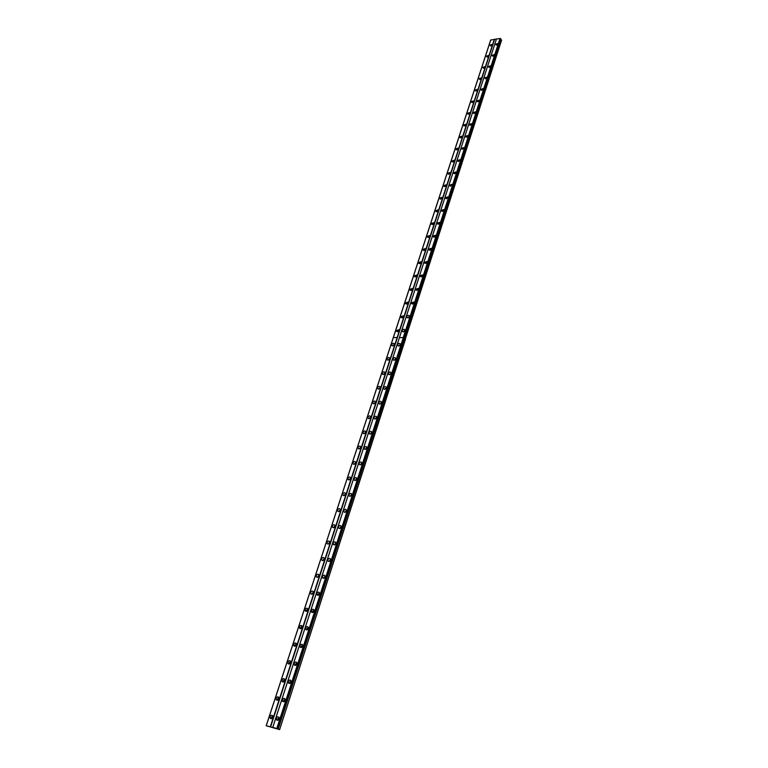 <?xml version="1.0" encoding="UTF-8"?>
<svg xmlns="http://www.w3.org/2000/svg" width="768" height="768" viewBox="0 0 768 768"><rect width="100%" height="100%" fill="white"/><g stroke="black" fill="none" stroke-linecap="round" stroke-linejoin="round"><path stroke-width="1.15" d="M397.891 331.651L398.717 330.826M402.432 317.731L403.229 316.944M278.074 699.878L278.861 698.141M283.997 681.677L284.794 679.978M289.843 663.696L290.659 662.045M295.613 645.946L296.448 644.323M301.315 628.406L302.17 626.822M306.95 611.078L307.814 609.542M312.509 593.962L313.392 592.464M318.01 577.046L318.902 575.587M323.443 560.342L324.346 558.922M328.81 543.83L329.722 542.448M334.118 527.51L335.03 526.176M339.37 511.382L340.282 510.086M344.554 495.446L345.475 494.189M349.68 479.693L350.602 478.474M354.749 464.122L355.661 462.941M359.75 448.733L360.653 446.602C359.789 445.738 358.954 446.006 358.147 447.408L358.157 448.406C359.021 449.27 359.856 449.002 360.672 447.6M364.704 433.507L365.616 431.414C364.762 430.55 363.926 430.819 363.11 432.211L363.13 433.19C363.984 434.045 364.81 433.776 365.626 432.384M369.61 418.464L370.512 417.398M374.448 403.594L375.35 402.566M379.238 388.877L380.131 387.898M383.981 374.333L384.854 373.382M388.666 359.952L389.53 359.04M393.302 345.725L394.147 344.851M272.083 718.31L272.851 716.534M402.307 330.557L402.307 331.363C403.142 332.198 403.968 331.93 404.794 330.566L404.794 329.76C403.968 328.925 403.133 329.194 402.307 330.557M404.851 330.307L403.296 331.862M406.838 316.618L406.829 317.405C407.654 318.23 408.49 317.962 409.315 316.608L409.315 315.821C408.49 314.995 407.664 315.264 406.838 316.618M409.373 316.387L407.818 317.894M411.312 302.822L411.312 303.59L413.789 302.794L413.789 302.026L411.312 302.822M413.837 302.611L412.291 304.09M415.738 289.181L415.738 289.939L418.205 289.133L418.214 288.384L415.738 289.181M418.243 288.989L416.717 290.419M420.125 275.693L420.115 276.422L422.582 275.626L422.592 274.896L420.125 275.693M422.611 275.51L421.094 276.902M424.454 262.339L424.445 263.059L426.912 262.253L426.922 261.542L424.454 262.339M426.931 262.176L425.424 263.53M428.746 249.139L428.736 249.83L431.194 249.034L431.203 248.333L428.746 249.139M431.203 248.986L429.715 250.301M432.989 236.074L432.979 236.755L435.427 235.949L435.437 235.267L432.989 236.074M433.958 237.206L435.427 235.939M437.184 223.142L437.174 223.805L439.622 222.998L439.632 222.336L437.184 223.142M441.341 210.355L441.331 210.998L443.76 210.192L443.779 209.549L441.341 210.355M445.45 197.693L445.44 198.326L447.869 197.51L447.878 196.886L445.45 197.693M449.52 185.165L449.501 185.779L451.93 184.973L451.939 184.358L449.52 185.165M453.542 172.771L453.533 173.366L455.952 172.56L455.962 171.955L453.542 172.771M457.526 160.493L457.507 161.088L459.926 160.272L459.936 159.686L457.526 160.493M461.472 148.349L461.453 148.925L463.862 148.109L463.882 147.533L461.472 148.349M465.37 136.33L465.36 136.896L467.77 135.514L465.37 136.33M469.238 124.426L469.219 124.982L471.629 123.61L469.238 124.426M473.059 112.646L473.05 113.184L475.45 111.83L473.059 112.646M476.851 100.992L476.832 101.51L479.213 100.685L479.232 100.166L476.851 100.992M480.595 89.443L480.576 89.962L482.976 88.618L480.595 89.443M484.31 78.01L486.682 77.184L484.31 78.01M487.987 66.691L490.349 65.866L487.987 66.691M491.626 55.488L493.978 54.653L491.626 55.488M495.226 44.39L497.578 43.555L495.226 44.39M396.365 330.528L396.365 331.344L398.832 330.538L398.842 329.731L396.365 330.528M398.899 330.288L397.363 331.834M400.906 316.637L400.906 317.434L403.373 316.627L403.373 315.84L400.906 316.637M403.43 316.416L401.904 317.914M405.398 302.899L405.398 303.667L407.856 302.87L407.866 302.102L405.398 302.899M407.904 302.688L406.387 304.147M409.853 289.306L409.843 290.054L412.301 289.258L412.301 288.509L409.853 289.306M412.339 289.114L410.832 290.534M414.25 275.856L414.24 276.595L416.688 275.789L416.698 275.059L414.25 275.856M416.717 275.683L415.229 277.066M418.598 262.56L418.589 263.27L421.037 262.464L421.037 261.754L418.598 262.56M421.056 262.397L419.578 263.741M422.899 249.389L422.89 250.09L425.328 249.283L425.338 248.592L422.899 249.389M425.347 249.245L423.878 250.55M427.162 236.371L427.152 237.053L429.581 236.246L429.59 235.565L427.162 236.371M429.581 236.237L428.131 237.504M431.376 223.488L431.366 224.15L433.795 223.344L433.805 222.682L431.376 223.488M435.542 210.73L435.533 211.382L437.952 210.576L437.962 209.923L435.542 210.73M439.67 198.115L439.661 198.749L442.07 197.942L442.09 197.309L439.67 198.115M443.75 185.626L443.741 186.25L446.15 185.434L446.16 184.819L443.75 185.626M447.792 173.27L447.782 173.875L450.182 173.059L450.202 172.454L447.792 173.27M451.795 161.04L451.786 161.626L454.176 160.81L454.195 160.224L451.795 161.04M455.76 148.925L455.741 149.51L458.131 148.685L458.15 148.109L455.76 148.925M459.677 136.944L459.658 137.51L462.058 136.128L459.677 136.944M463.555 125.078L463.536 125.635L465.936 124.262L463.555 125.078M467.395 113.338L467.376 113.875L469.757 113.05L469.766 112.512L467.395 113.338M471.197 101.712L471.178 102.24L473.568 100.886L471.197 101.712M474.97 90.192L474.95 90.71L477.312 89.885L477.322 89.366L474.97 90.192M478.694 78.797L481.046 77.971L478.694 78.797M482.381 67.507L484.733 66.682L482.381 67.507M486.038 56.333L488.381 55.498L486.038 56.333M489.658 45.274L491.99 44.429L489.658 45.274M403.834 331.69L404.678 330.845M408.355 317.722L409.181 316.915M412.829 303.907L413.626 303.139M282.432 699.744L282.528 701.27C283.45 702.173 284.304 701.875 285.082 700.378L284.986 698.851C284.064 697.949 283.21 698.246 282.432 699.744M285.062 699.014L283.814 700.387L283.834 701.75M288.365 681.475L288.451 682.963C289.373 683.866 290.227 683.568 291.005 682.08L290.918 680.602C289.997 679.69 289.142 679.987 288.365 681.475M291.005 680.774L289.728 682.147L289.738 683.453M294.221 663.437L294.298 664.886C295.219 665.789 296.074 665.491 296.851 664.013L296.774 662.573C295.853 661.661 295.008 661.949 294.221 663.437M296.861 662.765L295.574 664.128L295.565 665.376M300.01 645.629L300.077 647.03C300.989 647.933 301.843 647.645 302.63 646.166L302.554 644.765C301.642 643.853 300.797 644.141 300.01 645.629M302.65 644.966L301.334 646.339L301.325 647.53M305.722 628.032L305.789 629.395C306.691 630.298 307.546 630.01 308.333 628.531L308.266 627.178C307.363 626.266 306.509 626.554 305.722 628.032M308.362 627.398L307.037 628.762L307.008 629.904M311.357 610.646L311.424 611.971C312.326 612.874 313.181 612.595 313.978 611.126L313.91 609.802C313.008 608.899 312.154 609.178 311.357 610.646M314.006 610.042L312.662 611.405L312.624 612.49M316.934 593.482L316.992 594.768C317.894 595.67 318.739 595.392 319.546 593.923L319.488 592.646C318.586 591.734 317.731 592.013 316.934 593.482M319.584 592.896L318.221 594.259L318.173 595.286M322.445 576.518L322.493 577.766C323.395 578.669 324.24 578.39 325.046 576.931L324.989 575.693C324.096 574.781 323.242 575.059 322.445 576.518M325.094 575.962L323.664 578.294M327.888 559.766L327.926 560.976C328.819 561.878 329.674 561.6 330.48 560.15L330.432 558.941C329.539 558.038 328.685 558.307 327.888 559.766M330.538 559.219L329.078 561.504M333.264 543.206L333.302 544.387C334.195 545.28 335.04 545.011 335.846 543.562L335.808 542.381C334.915 541.488 334.07 541.757 333.264 543.206M335.904 542.688L334.435 544.915M338.573 526.848L338.611 527.99C339.494 528.883 340.339 528.614 341.155 527.174L341.117 526.032C340.234 525.13 339.379 525.408 338.573 526.848M341.222 526.349L339.725 528.528M343.824 510.682L343.853 511.795C344.736 512.688 345.581 512.41 346.397 510.979L346.358 509.866C345.485 508.973 344.63 509.242 343.824 510.682M346.464 510.202L344.957 512.323M349.008 494.698L349.037 495.782C349.92 496.675 350.765 496.397 351.571 494.966L351.542 493.891C350.669 492.998 349.824 493.267 349.008 494.698M351.648 494.246L350.131 496.32M354.134 478.906L354.163 479.962C355.037 480.845 355.882 480.576 356.698 479.155L356.669 478.099C355.795 477.216 354.95 477.485 354.134 478.906M356.774 478.474L355.238 480.49M359.203 463.296L359.232 464.323C360.096 465.206 360.941 464.938 361.757 463.517L361.738 462.49C360.864 461.616 360.029 461.885 359.203 463.296M361.834 462.883L360.298 464.851M364.214 447.869L364.234 448.867C365.098 449.741 365.942 449.472 366.758 448.061L366.739 447.062C365.875 446.189 365.04 446.458 364.214 447.869M366.835 447.475L365.29 449.395M369.168 432.614L369.187 433.594C370.042 434.458 370.886 434.189 371.702 432.787L371.693 431.818C370.829 430.944 369.994 431.213 369.168 432.614M371.789 432.24L370.224 434.112M374.064 417.542L374.074 418.483C374.938 419.347 375.773 419.088 376.598 417.686L376.579 416.736C375.725 415.872 374.89 416.141 374.064 417.542M376.675 417.187L375.11 419.011M378.902 402.634L378.912 403.555C379.766 404.41 380.602 404.15 381.427 402.749L381.418 401.837C380.563 400.973 379.728 401.242 378.902 402.634M381.504 402.298L379.939 404.074M383.693 387.888L383.702 388.79C384.547 389.645 385.382 389.376 386.208 387.994L386.198 387.091C385.354 386.237 384.518 386.506 383.693 387.888M386.285 387.571L384.72 389.309M388.426 373.315L388.426 374.189C389.27 375.043 390.106 374.774 390.931 373.392L390.931 372.518C390.086 371.674 389.251 371.933 388.426 373.315M391.008 373.018L389.443 374.707M393.101 358.906L393.11 359.76C393.946 360.595 394.781 360.336 395.606 358.954L395.597 358.109C394.762 357.264 393.926 357.533 393.101 358.906M395.674 358.627L394.109 360.269M397.728 344.65L397.738 345.485C398.563 346.32 399.398 346.051 400.224 344.688L400.224 343.853C399.389 343.018 398.563 343.286 397.728 344.65M400.291 344.39L398.726 345.984M276.432 718.234L276.528 719.818C277.459 720.71 278.304 720.413 279.082 718.915L278.976 717.341C278.054 716.438 277.2 716.736 276.432 718.234M279.053 717.485L277.834 718.858L277.853 720.278M276.125 698.208L276.211 699.744C277.133 700.627 277.978 700.33 278.746 698.842L278.65 697.315C277.738 696.432 276.893 696.73 276.125 698.208M278.736 697.498L277.507 698.851L277.517 700.205M282.067 680.026L282.154 681.514C283.066 682.406 283.91 682.109 284.688 680.63L284.602 679.152C283.69 678.259 282.845 678.547 282.067 680.026M284.688 679.334L283.44 680.698L283.43 681.994M287.942 662.074L288.019 663.514C288.922 664.406 289.766 664.118 290.554 662.64L290.477 661.2C289.565 660.307 288.72 660.595 287.942 662.074M290.563 661.402L289.296 662.765L289.277 664.003M293.741 644.342L293.808 645.744C294.72 646.637 295.565 646.349 296.342 644.87L296.275 643.478C295.363 642.576 294.518 642.874 293.741 644.342M296.371 643.69L295.075 645.053L295.056 646.234M299.472 626.822L299.53 628.186C300.432 629.078 301.277 628.79 302.064 627.322L301.997 625.968C301.094 625.075 300.259 625.354 299.472 626.822M302.102 626.198L300.787 627.552L300.758 628.685M305.126 609.523L305.184 610.838C306.086 611.731 306.931 611.453 307.718 609.994L307.661 608.669C306.758 607.776 305.914 608.054 305.126 609.523M307.757 608.918L306.432 610.272L306.394 611.347M310.714 592.426L310.771 593.712C311.664 594.605 312.509 594.317 313.306 592.867L313.248 591.581C312.355 590.688 311.51 590.966 310.714 592.426M313.354 591.85L311.962 594.221M316.243 575.539L316.291 576.787C317.184 577.68 318.019 577.392 318.816 575.942L318.768 574.694C317.875 573.811 317.04 574.09 316.243 575.539M318.874 574.982L317.462 577.296M321.696 558.845L321.744 560.064C322.627 560.957 323.472 560.678 324.269 559.229L324.221 558.019C323.338 557.126 322.493 557.405 321.696 558.845M324.326 558.317L322.896 560.582M327.091 542.362L327.13 543.542C328.013 544.426 328.858 544.147 329.654 542.717L329.616 541.536C328.733 540.643 327.888 540.922 327.091 542.362M329.722 541.853L328.262 544.061M332.419 526.07L332.458 527.213C333.331 528.096 334.176 527.827 334.973 526.387L334.944 525.245C334.061 524.362 333.226 524.64 332.419 526.07M335.05 525.581L333.571 527.731M337.68 509.971L337.718 511.085C338.592 511.968 339.427 511.69 340.234 510.259L340.205 509.146C339.331 508.262 338.486 508.541 337.68 509.971M340.31 509.501L338.822 511.603M342.893 494.054L342.912 495.139C343.786 496.013 344.621 495.744 345.437 494.323L345.408 493.238C344.534 492.365 343.699 492.634 342.893 494.054M345.514 493.603L344.006 495.658M348.029 478.32L348.058 479.386C348.922 480.25 349.757 479.981 350.573 478.57L350.544 477.514C349.68 476.64 348.845 476.909 348.029 478.32M350.65 477.898L349.133 479.904M353.117 462.778L353.136 463.805C354 464.678 354.835 464.4 355.651 462.998L355.622 461.971C354.768 461.098 353.933 461.366 353.117 462.778M355.728 462.365L354.202 464.323M360.749 447.014L359.222 448.925M365.712 431.846L364.176 433.709M368.026 417.197L368.035 418.147C368.88 419.002 369.715 418.733 370.531 417.341L370.522 416.39C369.677 415.536 368.842 415.805 368.026 417.197M370.618 416.842L369.072 418.656M372.883 402.346L372.893 403.267C373.738 404.112 374.563 403.843 375.389 402.461L375.379 401.539C374.534 400.694 373.699 400.954 372.883 402.346M375.466 402.01L373.92 403.776M377.683 387.658L377.693 388.56C378.528 389.405 379.363 389.136 380.179 387.754L380.17 386.861C379.334 386.016 378.499 386.275 377.683 387.658M380.256 387.341L378.71 389.069M382.435 373.133L382.435 374.016C383.27 374.851 384.106 374.582 384.922 373.21L384.922 372.336C384.086 371.501 383.251 371.77 382.435 373.133M384.998 372.845L383.453 374.515M387.13 358.781L387.13 359.635C387.965 360.461 388.79 360.192 389.616 358.829L389.606 357.974C388.781 357.149 387.955 357.408 387.13 358.781M389.683 358.502L388.138 360.134M391.776 344.573L391.776 345.408C392.602 346.234 393.427 345.965 394.253 344.611L394.253 343.776C393.418 342.95 392.592 343.219 391.776 344.573M394.31 344.314L392.774 345.907M270.096 716.621L270.202 718.195C271.123 719.088 271.958 718.781 272.726 717.293L272.63 715.718C271.709 714.835 270.864 715.133 270.096 716.621M272.717 715.882L271.507 717.245L271.526 718.656M284.4 701.424L285.197 699.667M290.304 683.136L291.11 681.418M296.131 665.078L296.957 663.398M301.882 647.242L302.736 645.61M307.574 629.626L308.438 628.032M313.19 612.221L314.064 610.666M318.739 595.037L319.632 593.52M324.221 578.045L325.123 576.576M329.635 561.274L330.547 559.834M334.992 544.685L335.914 543.293M340.282 528.307L341.213 526.944M345.504 512.112L346.445 510.797M350.678 496.109L351.61 494.832M355.786 480.298L356.726 479.059M360.835 464.659L361.776 463.459M365.827 449.203L366.768 448.042M370.762 433.93L371.702 432.806M375.648 418.829L376.57 417.744M380.477 403.891L381.389 402.854M385.248 389.126L386.16 388.128M389.971 374.525L390.864 373.565M394.646 360.086L395.52 359.165M399.264 345.811L400.128 344.928M278.419 719.933L279.197 718.147M500.63 39.658L501.619 40.051L279.6 729.6L266.179 725.76L490.627 40.272M500.342 38.544L500.88 38.89L277.814 728.803L276.806 728.467L403.277 337.632L399.456 337.546L496.474 38.966L500.342 38.544L277.267 728.621M501.619 40.051L405.206 339.005M494.304 39.322L397.142 337.526L393.36 337.546L266.256 725.731L490.685 40.09L496.474 38.966M406.925 303.965L407.702 303.216M411.37 290.342L412.118 289.642M415.766 276.874L416.486 276.211M420.125 263.539L420.797 262.925M424.435 250.349L425.069 249.782M428.707 237.293L429.293 236.774M432.931 224.371L433.469 223.91M437.117 211.584L437.597 211.181M500.006 38.4L403.238 337.574M496.397 39.11L272.736 727.421L270.624 726.864L494.544 39.408M393.389 337.498L490.8 39.878M279.293 729.437L278.208 729.101L500.765 39.859M433.786 223.373L432.346 224.602M437.933 210.634L436.522 211.824M442.042 198.029L440.65 199.181M446.102 185.558L444.739 186.672M450.125 173.213L448.781 174.298M454.109 161.002L452.794 162.038M458.045 148.906L456.758 149.914M461.942 136.934L460.685 137.904M465.792 125.088L464.573 126.019M469.613 113.357L468.422 114.25M473.386 101.741L472.234 102.605M477.12 90.25L476.006 91.066M480.826 78.864L479.75 79.642M484.483 67.594L483.456 68.333M488.112 56.438L487.123 57.139M491.693 45.389L490.762 46.051M272.736 727.421L276.806 728.467M266.314 725.722L270.624 726.864M399.456 337.546L403.277 337.632M399.437 337.603L272.774 727.411M439.613 223.027L438.154 224.266M443.741 210.25L442.31 211.45M447.84 197.606L446.419 198.768M451.882 185.098L450.49 186.221M455.885 172.714L454.522 173.798M459.85 160.454L458.515 161.501M463.776 148.32L462.461 149.338M467.654 136.32L466.378 137.299M471.494 124.435L470.246 125.376M475.296 112.666L474.077 113.568M479.05 101.021L477.878 101.885M482.774 89.491L481.632 90.317M486.461 78.077L485.357 78.864M490.099 66.778L489.053 67.526M493.709 55.584L492.701 56.294M497.28 44.506L496.32 45.178M270.307 726.768L397.142 337.526M393.36 337.546L397.181 337.584M279.638 729.59L405.466 339.254M417.264 290.237L418.032 289.517M421.642 276.72L422.381 276.038M425.981 263.338L426.682 262.704M430.272 250.109L430.934 249.514M434.525 237.005L435.139 236.467M438.73 224.045L439.306 223.565M442.896 211.219L443.414 210.787M399.437 337.613L403.219 337.651M393.36 337.565L397.114 337.594M500.678 38.678L277.709 728.765M266.198 725.75L490.579 40.301M278.016 728.89L404.256 338.054M500.755 38.707L404.102 337.901M283.661 701.798L282.528 701.27M289.546 683.491L288.451 682.963M295.363 665.424L294.298 664.886M301.104 647.568L300.077 647.03M306.778 629.942L305.789 629.395M312.374 612.528L311.424 611.971M317.914 595.325L316.992 594.768M323.376 578.323L322.493 577.766M328.781 561.533L327.926 560.976M334.118 544.934L333.302 544.387M339.398 528.538L338.611 527.99M344.611 512.333L343.853 511.795M349.757 496.32L349.037 495.782M354.854 480.49L354.163 479.962M359.894 464.851L359.232 464.323M364.867 449.386L364.234 448.867M369.792 434.093L369.187 433.594M374.659 418.982L374.074 418.483M379.469 404.045L378.912 403.555M384.23 389.27L383.702 388.79M388.934 374.659L388.426 374.189M393.59 360.221L393.11 359.76M277.699 720.326L276.528 719.818M277.325 700.253L276.211 699.744M283.229 682.042L282.154 681.514M289.066 664.051L288.019 663.514M294.826 646.282L293.808 645.744M300.509 628.723L299.53 628.186M306.125 611.386L305.184 610.838M311.683 594.259L310.771 593.712M317.165 577.334L316.291 576.787M322.579 560.611L321.744 560.064M327.936 544.08L327.13 543.542M333.235 527.75L332.458 527.213M338.458 511.613L337.718 511.085M343.632 495.667L342.912 495.139M348.739 479.904L348.058 479.386M353.798 464.323L353.136 463.805M358.79 448.915L358.157 448.406M363.734 433.69L363.13 433.19M368.611 418.637L368.035 418.147M373.44 403.747L372.893 403.267M378.221 389.03L377.693 388.56M382.944 374.477L382.435 374.016M387.61 360.086L387.13 359.635M271.354 718.704L270.202 718.195"/></g></svg>
